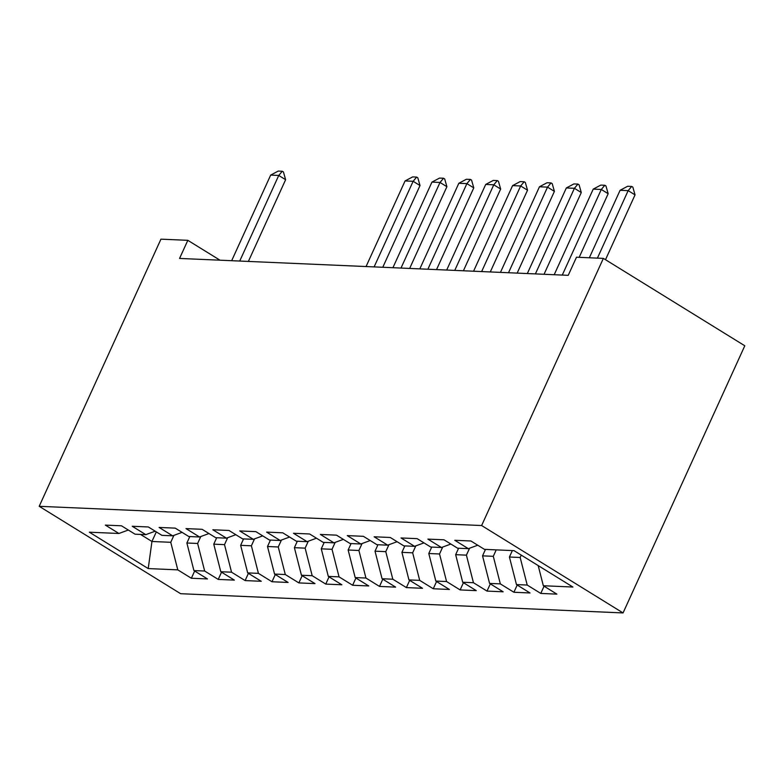 <?xml version="1.0" encoding="UTF-8"?>
<svg xmlns="http://www.w3.org/2000/svg" width="784" height="784" viewBox="0 0 784 784"><rect width="100%" height="100%" fill="white"/><g stroke="black" fill="none" stroke-linecap="round" stroke-linejoin="round"><path stroke-width="1.18" d="M219.981 260.19L187.827 240.325L179.565 258.436L568.233 275.331L576.485 257.221L603.366 258.387L744.8 345.783L623.055 612.931L180.634 593.704L39.2 506.307L481.621 525.535L623.055 612.931M156.31 531.885L151.939 541.479L148.225 568.576L177.792 569.86L191.355 578.249L207.486 578.945L193.913 570.566L204.663 571.026L218.236 579.415L234.367 580.111L220.794 571.732L231.545 572.193L245.118 580.581L261.239 581.287L247.675 572.898L258.426 573.369L271.989 581.748L288.12 582.453L274.547 574.064L285.298 574.535L298.871 582.914L315.001 583.619L301.428 575.231L312.179 575.701L325.752 584.09L341.873 584.786L328.31 576.407L339.06 576.867L352.633 585.256L368.754 585.952L355.181 577.573L365.942 578.033L379.505 586.422L395.636 587.128L382.063 578.739L392.813 579.209L406.386 587.588L422.517 588.294L408.944 579.905L419.695 580.376L433.268 588.755L449.389 589.46L435.826 581.071L446.576 581.542L460.139 589.931L476.27 590.626L462.697 582.247L473.448 582.708L487.021 591.097L503.152 591.793L489.579 583.414L500.329 583.874L513.902 592.263L530.023 592.969L516.46 584.58L527.211 585.05L540.774 593.429L556.905 594.135L543.332 585.746L538.187 565.578M148.225 568.576L89.356 532.199L118.923 533.483L128.321 530.023M543.332 585.746L572.898 587.03L514.03 550.652L484.463 549.368L470.9 540.989L454.769 540.284L468.342 548.673L457.591 548.202L444.018 539.813L427.888 539.118L441.461 547.506L430.71 547.036L417.137 538.647L401.016 537.951L414.579 546.33L403.829 545.87L390.265 537.481L374.135 536.785L387.708 545.164L376.957 544.704L363.384 536.315L347.253 535.609L360.826 543.998L350.076 543.528L336.503 535.149L320.382 534.443L333.945 542.832L323.194 542.361L309.621 533.973L293.5 533.277L307.073 541.666L296.313 541.195L282.75 532.806L266.619 532.111L280.192 540.49L269.441 540.029L255.868 531.64L239.737 530.944L253.31 539.323L242.56 538.863L228.987 530.474L212.866 529.768L226.429 538.157L215.678 537.687L202.115 529.308L185.984 528.602L199.557 536.991L188.807 536.521L175.234 528.132L159.103 527.436L172.676 535.825L161.925 535.354L148.352 526.966L132.231 526.27L145.795 534.649L135.044 534.188L121.481 525.799L105.35 525.104L118.923 533.483M521.252 555.121L520.174 557.483L509.424 557.022L512.354 550.584M527.211 585.05L520.174 557.483M516.46 584.58L509.424 557.022M496.223 549.878L493.293 556.317L482.542 555.856L485.472 549.417M500.329 583.874L493.293 556.317M489.579 583.414L482.542 555.856M468.342 548.673L477.74 545.213M469.577 548.212L466.411 555.15L455.661 554.68L458.591 548.251M473.448 582.708L466.411 555.15M462.697 582.247L455.661 554.68M441.461 547.506L450.859 544.047M442.695 547.046L439.54 553.984L428.789 553.514L431.719 547.075M446.576 581.542L439.54 553.984M435.826 581.071L428.789 553.514M414.579 546.33L423.977 542.881M415.814 545.88L412.658 552.818L401.908 552.348L404.838 545.909M419.695 580.376L412.658 552.818M408.944 579.905L401.908 552.348M387.708 545.164L397.106 541.705M388.942 544.713L385.777 551.642L375.026 551.181L377.957 544.743M392.813 579.209L385.777 551.642M382.063 578.739L375.026 551.181M360.826 543.998L370.224 540.539M362.061 543.547L358.905 550.476L348.145 550.005L351.085 543.577M365.942 578.033L358.905 550.476M355.181 577.573L348.145 550.005M333.945 542.832L343.343 539.372M335.18 542.371L332.024 549.31L321.273 548.839L324.204 542.41M339.06 576.867L332.024 549.31M328.31 576.407L321.273 548.839M307.073 541.666L316.462 538.206M308.308 541.205L305.143 548.143L294.392 547.673L297.322 541.234M312.179 575.701L305.143 548.143M301.428 575.231L294.392 547.673M280.192 540.49L289.59 537.04M281.427 540.039L278.261 546.977L267.511 546.507L270.451 540.068M285.298 574.535L278.261 546.977M274.547 574.064L267.511 546.507M253.31 539.323L262.709 535.864M254.545 538.873L251.39 545.801L240.639 545.341L243.569 538.902M258.426 573.369L251.39 545.801M247.675 572.898L240.639 545.341M226.429 538.157L235.827 534.698M227.664 537.706L224.508 544.635L213.758 544.165L216.688 537.736M231.545 572.193L224.508 544.635M220.794 571.732L213.758 544.165M199.557 536.991L208.956 533.532M200.792 536.53L197.627 543.469L186.876 542.998L189.816 536.57M204.663 571.026L197.627 543.469M193.913 570.566L186.876 542.998M172.676 535.825L182.074 532.365M173.911 535.364L170.755 542.303L151.939 541.479L140.512 534.423M177.792 569.86L170.755 542.303M145.795 534.649L155.193 531.199M187.827 240.325L160.945 239.159L39.2 506.307M603.366 258.387L481.621 525.535M191.355 578.249L194.657 571.017M218.236 579.415L221.529 572.183M245.118 580.581L248.41 573.349M271.989 581.748L275.292 574.525M298.871 582.914L302.163 575.691M325.752 584.09L329.045 576.857M352.633 585.256L355.926 578.024M379.505 586.422L382.798 579.19M406.386 587.588L409.679 580.366M433.268 588.755L436.561 581.532M460.139 589.931L463.432 582.698M487.021 591.097L490.314 583.864M513.902 592.263L517.195 585.031M540.774 593.429L544.076 586.207M231.672 260.7L270.676 175.097L278.242 171.069L282.279 171.245L278.741 175.449L285.621 179.703L248.381 261.425M270.676 175.097L278.741 175.449L239.728 261.052M282.279 171.245L283.426 171.961L285.621 179.703M366.059 266.54L405.073 180.937L412.639 176.91L416.667 177.086L413.139 181.29L420.018 185.543L382.768 267.266M405.073 180.937L413.139 181.29L374.125 266.893M416.667 177.086L417.813 177.801L420.018 185.543M392.941 267.707L431.955 182.104L439.52 178.086L443.548 178.252L440.01 182.456L446.9 186.71L409.65 268.442M431.955 182.104L440.01 182.456L401.006 268.059M443.548 178.252L444.695 178.968L446.9 186.71M419.822 268.883L458.826 183.28L466.392 179.252L470.429 179.428L466.892 183.623L473.771 187.876L436.531 269.608M458.826 183.28L466.892 183.623L427.878 269.226M470.429 179.428L471.576 180.134L473.771 187.876M446.694 270.049L485.708 184.446L493.273 180.418L497.301 180.594L493.773 184.799L500.653 189.042L463.403 270.774M485.708 184.446L493.773 184.799L454.759 270.402M497.301 180.594L498.448 181.3L500.653 189.042M473.575 271.215L512.589 185.612L520.155 181.584L524.182 181.761L520.654 185.965L527.534 190.218L490.284 271.94M512.589 185.612L520.654 185.965L481.641 271.568M524.182 181.761L525.329 182.466L527.534 190.218M500.457 272.381L539.461 186.778L547.026 182.75L551.064 182.927L547.526 187.131L554.406 191.384L517.166 273.106M539.461 186.778L547.526 187.131L508.512 272.734M551.064 182.927L552.21 183.642L554.406 191.384M527.328 273.547L566.342 187.944L573.908 183.926L577.935 184.093L574.407 188.297L581.287 192.55L544.037 274.282M566.342 187.944L574.407 188.297L535.394 273.9M577.935 184.093L579.082 184.808L581.287 192.55M554.21 274.723L593.223 189.12L600.789 185.093L604.817 185.269L601.289 189.463L608.168 193.717L579.17 257.338M593.223 189.12L601.289 189.463L562.275 275.066M604.817 185.269L605.963 185.975L608.168 193.717M589.343 257.779L620.095 190.287L627.661 186.259L631.698 186.435L628.16 190.639L635.04 194.883L605.503 259.71M620.095 190.287L628.16 190.639L597.408 258.132M631.698 186.435L632.845 187.141L635.04 194.883"/></g></svg>
